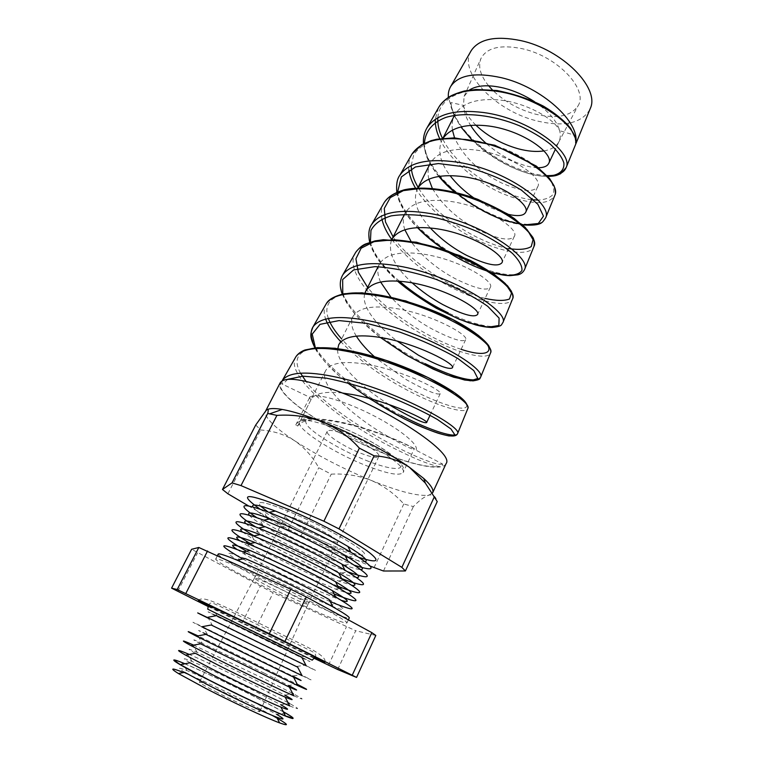 <?xml version="1.0" encoding="UTF-8"?>
<svg xmlns="http://www.w3.org/2000/svg" width="763" height="763" viewBox="0 0 763 763"><rect width="100%" height="100%" fill="white"/><g stroke="black" fill="none" stroke-linecap="round" stroke-linejoin="round"><path stroke-width="0.57" stroke-dasharray="3.81 2.86" d="M302.749 521.482C292.095 516.961 286.23 515.197 285.143 516.189C283.674 517.943 303.216 529.284 319.811 536.427C330.598 541.062 336.626 542.894 337.885 541.921C339.564 540.338 319.783 528.769 302.749 521.482C292.095 516.961 286.23 515.197 285.143 516.189C283.674 517.943 303.216 529.284 319.811 536.427C330.598 541.062 336.626 542.894 337.885 541.921C339.564 540.338 319.783 528.769 302.749 521.482M345.41 434.586C334.804 430.551 328.758 429.455 327.251 431.314C325.105 434.443 343.722 446.593 360.231 453.041C370.971 457.209 377.17 458.353 378.849 456.484C381.157 453.537 362.358 441.119 345.41 434.586M327.785 543.409C349.492 552.774 361.7 556.494 364.418 554.587C367.985 551.573 328.128 528.187 293.602 513.47C272.439 504.524 260.851 501.062 258.829 503.084L260.441 506.05L258.829 503.084C260.851 501.062 272.439 504.524 293.602 513.47C328.128 528.187 367.985 551.573 364.418 554.587C361.7 556.494 349.492 552.774 327.785 543.409C303.588 532.641 283.683 522.159 268.051 511.954C283.683 522.159 303.588 532.641 327.785 543.409M312.248 660.157L279.01 644.754L207.746 609.189M314.509 657.887L208.146 606.013M475.874 125.17C469.045 118.427 464.915 111.827 463.484 105.37L464.123 96.31L469.255 90.129M488.654 85.799C480.547 75.814 477.934 66.82 480.814 58.818C486.451 47.688 500.318 44.321 522.417 48.737C557.772 56.357 589.055 90.082 577.849 106.143C570.505 116.424 556.341 119.085 535.368 114.135C518.439 109.471 504.114 101.403 492.393 89.929M184.741 672.337C177.035 667.615 177.75 667.024 186.897 670.582C199.734 675.608 228.137 688.922 250.769 700.472L276.711 714.387L284.103 713.3M272.238 715.398L251.084 704.211C227.736 692.27 198.714 678.631 183.616 672.556M184.741 663.791C200.392 670.257 230.96 684.697 255.615 697.22L283.388 711.898M285.476 713.1L293.021 718.288M190.035 662.789C181.728 657.944 182.395 657.496 192.038 661.454C204.961 666.786 232.858 679.976 255.195 691.278L280.736 704.716L288.49 703.562M283.292 711.717L255.662 697.115C231.094 684.64 200.64 670.248 184.951 663.753M289.702 705.909C300.317 710.258 300.25 709.428 289.492 703.419M287.985 702.589L260.059 688.073C235.328 675.617 204.751 661.082 189.243 654.425M195.328 653.281C186.401 648.312 187.021 648.016 197.169 652.384C210.159 658.021 237.56 671.078 259.611 682.132L284.723 695.093L292.858 693.872M293.86 695.808C305.038 700.653 304.866 699.976 293.364 693.796M292.611 693.395L264.418 678.994L193.64 645.126M263.998 673.023L288.662 685.517L297.189 684.23L198.027 635.875L202.29 643.39L263.998 673.023M205.905 634.377C195.671 629.16 196.167 629.189 207.393 634.454L292.563 675.989L300.965 674.721L203.225 627.043C190.016 620.748 189.539 620.653 201.775 626.776M302.062 675.684C314.423 681.569 314.06 681.245 300.965 674.721M272.725 654.931L296.425 666.509L304.695 665.25L208.394 618.278L212.486 625.574L272.725 654.931M306.116 665.66C319.106 672.089 318.629 671.955 304.695 665.25M216.473 615.646C204.837 610.171 205.199 610.543 217.579 616.762L300.231 657.077C312.754 662.999 313.269 663.057 301.786 657.248M245.181 558.545C224.78 550.495 223.216 551.62 240.517 561.902C258.056 571.916 279.487 582.798 304.799 594.539L329.349 605.231C348.09 612.527 348.014 610.61 329.111 599.48M218.228 554.052C216.225 556.256 265.19 582.312 305.143 600.672C331.829 612.927 346.536 618.688 349.254 617.954M330.217 601.597L308.786 592.174C284.113 580.786 262.129 569.723 242.834 558.983M236.873 549.379L244.971 554.463C262.424 564.572 283.598 575.359 308.51 586.842L341.442 600.386M334.06 593.9L312.458 584.525C287.718 573.185 265.743 562.083 246.535 551.21M239.334 540.452L249.434 547.081C266.783 557.257 287.699 567.949 312.21 579.165L335.539 589.074L346.974 592.956M337.856 586.222L316.12 576.914C291.332 565.621 269.377 554.482 250.245 543.485M242.3 531.801L253.888 539.746C271.123 549.98 291.79 560.567 315.882 571.525L338.572 581.044L351.962 585.288M341.605 578.554L319.773 569.322C294.947 558.087 273.011 546.918 253.984 535.807M245.6 523.342C247.594 525.43 251.838 528.463 258.342 532.45C275.462 542.731 295.863 553.223 319.554 563.905L341.576 573.051C348.72 575.712 353.727 577.19 356.598 577.477M347.737 571.811L323.407 561.759C297.227 549.98 274.604 538.344 255.519 526.832M249.119 515.015C250.817 517.219 255.376 520.614 262.787 525.211C279.792 535.521 299.935 545.898 323.197 556.322L344.542 565.087C352.725 568.092 358.209 569.599 360.994 569.58M354.604 565.297L327.022 554.234C301.156 542.674 278.753 531.115 259.792 519.546L256.425 517.409M269.024 519.117C285.763 529.198 305.038 539.079 326.841 548.769L345.496 556.427M348.729 557.61C357.237 560.633 362.73 561.969 365.21 561.625M259.725 508.94L263.855 511.601C282.968 523.37 305.419 534.977 331.209 546.413L359.249 557.476M302.873 605.393C329.568 617.715 344.247 623.581 346.898 622.99C350.265 621.893 299.506 594.816 256.912 575.292C231.055 563.485 217.321 558.058 215.71 558.993C213.812 560.986 262.911 586.938 302.873 605.393M271.609 584.916C261.022 580.071 255.3 577.791 254.432 578.087L254.432 578.096C253.469 578.793 273.707 589.522 290.36 597.2C301.185 602.179 307.069 604.525 308.014 604.229L308.014 604.22C309.034 603.581 288.605 592.727 271.609 584.916M217.445 692.556C205.762 686.519 199.772 683.038 199.458 682.112C199.277 680.768 222.891 691.364 241.318 700.825C253.335 707.015 259.525 710.601 259.887 711.583C260.135 712.919 236.263 702.246 217.445 692.556M589.894 109.433C581.511 123.463 563.781 127.278 536.704 120.869C496.351 111.179 458.248 72.99 470.809 51.34M547.119 175.604C537.848 175.29 527.214 172.619 515.216 167.583C488.873 156.52 461.529 133.659 452.831 110.978L448.367 97.607M439.717 138.723C449.827 160.631 477.094 182.653 503.132 193.859C531.363 205.028 548.587 205.543 554.806 195.404M545.669 217.798C542.407 227.536 519.25 226.573 493.423 214.966C451.753 197.522 410.856 152.905 427.108 127.65M415.492 188.099C427.642 209.119 455.11 230.188 481.062 241.852C507.462 253.974 530.924 255.672 533.986 246.42L533.986 246.42M524.591 269.434C521.711 278.237 498.067 275.977 471.143 263.416C427.976 244.465 384.104 199.591 399.802 175.318M391.753 239.477C408.424 260.565 430.666 277.713 458.487 290.932C485.983 304.046 509.932 307.117 512.564 298.924M502.912 322.568C500.509 330.265 476.303 326.507 448.358 312.954M355.672 252.391C341.147 274.527 389.731 319.544 435.396 341.137C463.885 355.253 488.396 359.974 490.514 352.954L490.514 352.954M480.585 377.275L476.77 379.745M340.441 341.347C359.859 361.099 383.636 378.143 411.782 392.487C441.31 407.719 466.288 414.195 467.805 408.596M438.372 107.984L435.291 119.257M411.982 154.069C409.197 158.752 408.167 164.083 408.892 170.054M384.228 202.519C381.395 207.278 380.632 212.782 381.92 219.038M399.45 281.213C376.14 261.289 362.988 238.256 371.715 224.37M425.058 363.627C378.648 341.233 328.7 296.254 342.806 274.842M326.402 303.521L326.268 303.722C323.741 307.937 323.522 313.049 325.629 319.058M401.204 415.482C363.503 396.064 320.813 363.961 312.687 341.404M295.987 356.607C283.588 375.034 338.791 419.65 387.614 445.048C411.801 457.628 429.083 464.829 439.45 466.641C441.958 466.479 442.969 465.583 442.483 463.971L416.026 450.18C417.018 449.149 392.974 436.884 361.433 427.404C329.95 417.866 300.431 415.406 295.748 425.02L297.732 425.983C302.425 419.183 316.073 417.943 338.686 422.263C375.94 429.397 416.484 448.568 414.061 449.207C412.058 449.703 401.1 444.142 381.214 432.516C351.371 414.538 317.818 384.438 325.677 370.589C330.675 362.654 344.542 360.603 367.27 364.437C404.333 370.789 443.427 391.181 440.232 393.67C437.657 395.406 426.45 390.799 406.593 379.84L377.046 358.953M342.387 393.031C325.362 391.123 314.966 393.222 311.18 399.335L309.244 398.315L309.854 397.342L280.698 383.36C275.081 395.539 333.04 433.594 383.837 453.26C409.349 463.255 427.89 467.719 439.45 466.641M280.698 383.36L282.377 380.365M446.107 463.589C442.788 471.181 415.911 466.193 383.98 453.46C332.296 433.46 273.364 394.576 280.24 382.692M255.719 425.01L260.669 429.998C273.097 430.771 284.427 434.357 294.642 440.756C304.475 447.585 312.515 456.57 318.762 467.719L331.237 474.157C345.105 473.441 358.391 475.511 371.114 480.366C399.211 491.696 418.525 496.608 429.054 495.101L432.678 492.726M442.616 138.971L441.901 140.268C437.409 150.645 440.127 162.443 450.075 175.652M473.689 197.827L489.693 207.355L508.292 214.365M428.844 179.191C427.452 173.382 427.89 168.175 430.141 163.578C436.77 152.314 451.191 147.707 473.384 149.758C509.493 153.306 543.761 177.951 537.705 186.763C533.223 192.82 521.148 191.532 501.472 182.92C479.336 172.047 463.694 157.025 454.548 137.855M452.44 130.111C451.61 124.684 452.287 119.762 454.481 115.347C461.434 103.386 475.959 98.227 498.039 99.877C525.717 102.223 554.329 118.694 559.66 130.692C560.7 134.784 560.49 138.38 559.031 141.498L555.474 149.062M417.189 189.234L417.456 188.709L417.189 189.234C412.678 200.497 417.046 213.421 430.313 227.984M404.857 229.787C402.702 223.492 402.797 217.951 405.124 213.154C411.381 202.653 425.678 198.628 448.015 201.089C484.371 205.276 519.746 228.948 514.357 236.33C510.304 241.394 498.42 239.344 478.697 230.188C458.096 219.668 442.635 205.724 432.325 188.347M391.438 240.326C387.738 252.715 394.652 266.897 412.173 282.873M380.623 282.043C377.408 275.138 376.998 269.167 379.392 264.141C385.248 254.441 399.411 251.037 421.891 253.926C458.449 258.781 495.082 281.471 490.342 287.298C486.756 291.313 475.082 288.462 455.311 278.724C437.485 269.263 422.902 257.15 411.572 242.405M364.685 293.927C361.223 306.268 376.684 325.706 397.227 341.137M356.34 336.14C351.609 328.386 350.465 321.872 352.926 316.597C358.381 307.747 372.401 305 394.986 308.357C431.82 313.946 469.626 335.52 465.64 339.726C462.559 342.635 451.105 338.925 431.286 328.595C415.854 320.021 402.349 309.482 390.77 296.96M337.589 349.712C337.084 364.561 363.484 388.653 388.882 404.466M311.18 399.335L297.732 425.983M486.584 143.787C494.672 150.788 503.218 156.405 512.211 160.64C522.569 165.399 531.334 167.755 538.506 167.736M543.924 150.902C551.02 149.701 555.903 146.858 558.583 142.376L559.031 141.498M207.956 606.432L314.27 658.355M227.899 493.785L260.669 429.998M248.28 505.764L288.347 529.322L318.762 467.719M288.347 529.322L301.089 535.76L331.237 474.157M267.699 409.407L265.553 411.209C264.036 417.037 273.726 426.889 294.642 440.756C317.456 455.511 342.949 468.711 371.114 480.366C383.617 485.754 394.509 493.623 403.789 503.99L413.374 506.575C419.478 500.242 424.705 496.417 429.054 495.101C433.126 494.329 435.854 496.484 437.237 501.577M374.004 567.739L403.789 503.99M301.089 535.76L370.341 566.136M383.455 571.01L413.374 506.575M287.727 379.325L282.653 384.342L281.785 381.462M452.831 110.978L450.933 106.677L450.923 102.566L463.484 105.37C463.971 111.903 466.346 118.57 470.609 125.39M173.773 660.129L182.519 662.875M337.704 669.533L355.72 630.743L273.154 592.803L191.618 549.284M375.806 635.465L355.72 630.743M328.481 665.193L346.402 626.833M255.042 629.809L273.154 592.803M241.919 623.381L260.193 586.365M177.76 591.363L197.503 552.937M252.791 506.785C254.05 508.959 258.485 512.469 266.106 517.304M211.189 624.992L212.486 625.574M200.612 643.81C191.055 638.717 191.608 638.574 202.29 643.39M442.483 463.971C432.716 468.606 335.634 420.499 305.973 381.338M300.508 373.174C294.184 361.605 296.54 353.784 307.575 349.692M466.803 405.105C468.825 419.44 377.99 380.861 341.652 338.934M328.367 318.476C324.294 306.907 328.491 299.077 340.966 294.966M461.119 349.32C431.839 339.964 387.995 313.517 367.652 287.413M485.096 298.428C455.969 291.056 411.591 264.208 393.126 236.921M508.587 248.576C479.784 243.33 434.605 216.034 418.114 187.402M411.2 165.561L413.699 154.87C417.781 148.68 424.276 143.959 433.193 140.697C452.717 135.537 481.978 139.629 507.91 150.301C526.785 158.733 541.482 169.09 549.379 178.723C553.356 184.875 554.625 190.054 553.204 194.26C550.304 197.684 545.278 199.639 538.115 200.116M531.62 199.696C502.941 196.749 456.455 168.47 442.435 138.37M437.848 117.702C439.04 96.891 466.136 85.218 500.919 91.417C535.655 97.426 568.502 119.19 573.633 134.898L559.66 130.692C556.799 120.764 548.406 111.093 534.491 101.66M450.923 102.566C454.576 138.666 516.417 178.046 547.643 176.186M424.457 143.234C424.743 153.802 429.636 164.856 439.135 176.396M397.657 191.904C399.049 203.32 405.725 215.233 417.695 227.651M487.567 271.208L491.639 272.458M370.379 242.109C373.345 254.537 382.444 267.536 397.647 281.089M342.778 294.003C348.186 307.928 360.727 322.425 380.403 337.475M315.577 348.567C321.624 359.316 332.229 370.704 347.413 382.74M295.748 425.02L309.244 398.315M573.633 134.898L575.188 137.407M309.854 397.342C313.946 392.373 341.433 399.612 369.864 413.756C398.324 427.833 419.145 444.543 416.112 449.998L415.997 450.218M366.154 460.423C389.759 469.941 406.145 471.467 399.736 462.578C393.708 453.832 364.332 436.198 338.677 426.202C311.228 416.35 300.937 416.312 307.785 426.078C315.968 435.435 342.635 451.009 366.154 460.423M365.42 465.296C387.022 473.785 399.583 476.188 403.083 472.507C407.804 466.908 369.874 441.844 335.539 428.634C314.461 420.632 302.51 418.458 299.697 422.082C295.624 428.434 332.792 452.43 365.42 465.296M327.251 431.314L254.432 578.096M325.677 370.589L299.697 422.082C300.584 416.894 315.424 416.941 337.809 425.983C372.544 439.297 409.95 464.047 403.083 472.507L414.061 449.207M378.849 456.484L308.014 604.229M314.718 657.458C316.578 655.751 315.796 653.805 312.382 651.621L226.115 609.255C211.237 602.265 210.722 601.311 208.356 605.584M198.304 600.662C202.176 594.94 219.105 604.401 240.822 614.225L303.102 644.964C319.478 652.947 326.707 658.746 324.79 662.351M464.123 96.31L480.814 58.818M329.349 605.231L336.206 604.038M332.458 597.133L339.211 595.96M335.539 589.074L339.411 588.397M338.572 581.044L343.684 580.147M341.576 573.051L347.918 571.926M344.542 565.087L350.856 563.962M347.88 557.076L354.614 555.865M348.367 619.861L346.898 622.99M254.432 578.087L199.458 682.112M442.883 138.313L441.901 140.268M405.124 213.154L404.524 214.336M379.392 264.141L378.114 266.688M352.926 316.597L338.753 344.685M440.232 393.67L430.055 415.263M537.705 186.763L532.192 198.466M514.357 236.33L501.92 262.73M490.342 287.298L477.533 314.499M465.64 339.726L452.44 367.756M300.231 657.077L303.674 656.552M217.579 616.762L215.881 613.729M308.014 604.22L259.887 711.583M217.474 555.512L215.71 558.993M267.05 517.657L263.855 511.601M262.787 525.211L259.792 519.546M258.342 532.45L255.319 526.756M253.888 539.746L251.456 535.159M249.434 547.081L247.584 543.609M244.971 554.463L241.747 548.416M240.517 561.902L237.226 555.769M207.393 634.454L203.225 627.043M197.169 652.384L193.115 645.221M192.038 661.454L188.165 654.625M186.897 670.582L183.196 664.077M558.583 142.376L577.849 106.143M281.719 381.586L282.11 380.804M450.933 106.677L454.119 115.404M454.281 115.738L460.89 126.954M471.505 139.476C480.967 148.947 492.125 157.102 504.992 163.94C521.167 172.161 535.464 176.329 547.872 176.444M423.455 143.74L426.002 155.137L427.957 159.772C428.138 160.573 433.87 170.778 438.859 176.434M454.576 192.104C469.379 204.207 484.906 213.306 501.167 219.382L512.974 223.082L522.588 224.923M396.808 192.257C397.018 198.628 404.295 214.546 417.485 227.67M444.056 249.606C449.941 253.402 451.591 254.708 462.75 260.698C472.993 265.972 482.674 269.921 491.782 272.544M369.693 242.329C370.246 245.133 371.962 249.224 374.852 254.613L379.345 261.49L397.504 281.089M342.272 294.117L346.679 302.911L354.404 313.412L362.015 321.604L380.336 337.465M315.262 348.586C316.521 351.409 320.269 356.416 326.497 363.608L339.163 375.882L368.977 398.324"/><path stroke-width="1.14" d="M260.441 506.05L268.051 511.954L260.441 506.05M208.356 605.584L207.746 609.189L312.248 660.157L314.718 657.458M208.146 606.013L198.304 600.662L236.997 618.602C277.684 638.145 327.26 662.885 324.79 662.351L314.509 657.887M469.255 90.129C476.942 85.141 488.482 84.464 503.866 88.098C514.615 90.873 524.82 95.404 534.491 101.66M492.393 89.929L488.654 85.799M475.874 125.17C487.452 136.11 501.482 143.959 517.953 148.709C527.719 151.332 536.37 152.066 543.924 150.902M276.711 714.387C285.143 719.404 285.114 720.329 276.645 717.163C264.799 712.69 233.802 698.212 209.949 685.975L184.741 672.337L178.408 673.538L206.077 688.607C232.362 702.151 266.649 718.107 279.601 722.895C290.674 726.843 288.223 724.345 272.238 715.398M283.388 711.898L285.476 713.1L284.103 713.3M293.059 718.221L293.021 718.288C294.623 721.092 246.888 699.537 208.871 680.071C185.657 668.15 173.964 661.502 173.773 660.129L180.287 664.63L208.919 679.957C236.225 693.91 271.742 710.572 285.467 715.932L293.078 718.183C293.078 717.554 289.816 715.398 283.292 711.717M280.736 704.716C289.787 709.876 289.845 710.677 280.918 707.11C268.938 702.294 238.457 687.921 214.899 675.951L190.035 662.789L180.287 664.63M213.84 669.933C240.841 683.6 275.815 700.157 289.702 705.909L285.152 697.086C273.049 691.936 243.082 677.678 219.83 665.985L195.328 653.281L185.571 655.121L213.84 669.933M288.49 703.562L289.492 703.419L287.985 702.589M284.723 695.093C294.423 700.396 294.566 701.063 285.152 697.086M218.8 659.919C245.448 673.271 279.821 689.685 293.86 695.808L289.358 687.091L200.612 643.81L190.969 645.632L218.8 659.919M292.858 693.872L293.364 693.796L292.611 693.395M288.662 685.517C299.029 690.973 299.258 691.497 289.358 687.091M198.027 635.875C185.476 630.104 184.932 630.209 196.377 636.18L297.98 685.737C309.73 691.087 309.473 690.582 297.208 684.239M292.563 675.989C303.626 681.597 303.941 681.969 293.536 677.124L205.905 634.377L196.377 636.18M228.642 640.033L302.062 675.684L297.675 667.177L211.189 624.992L201.775 626.776L228.642 640.033M296.425 666.509L297.675 667.177M233.526 630.162L306.116 665.66L301.786 657.248L239.286 626.585L216.473 615.646L207.183 617.41L233.526 630.162M348.367 619.861L349.254 617.954C349.568 616.962 344.161 613.299 333.021 606.976L329.111 599.48C313.917 590.791 286.926 577.181 265.009 567.205L245.181 558.545L236.873 560.08C225.028 555.197 218.809 553.185 218.228 554.052L217.474 555.512M333.021 606.976C315.691 597.152 284.609 581.52 259.506 570.037L236.873 560.08M242.834 558.983L237.226 555.769C217.531 543.933 219.496 542.627 243.101 551.849L264.475 561.139C288.729 572.126 318.6 587.186 335.663 597C357.466 609.923 357.647 612.269 336.206 604.038L330.217 601.597M341.442 600.386C351.543 603.399 348.51 600.147 332.353 590.629C314.47 580.462 293.412 569.837 269.196 558.754L250.159 550.533C232.715 543.666 228.28 543.285 236.873 549.379M246.535 551.21L241.747 548.416C221.28 535.903 223.445 534.386 248.233 543.866L268.681 552.65C292.506 563.342 321.719 578.106 338.791 588.035C361.528 601.73 361.672 604.372 339.211 595.96L334.06 593.9M346.974 592.956C355.043 594.835 351.247 591.106 335.567 581.778C317.799 571.573 297.065 561.091 273.364 550.333L255.157 542.56C238.151 535.95 232.877 535.245 239.334 540.452M250.245 543.485L246.258 541.129C224.999 527.901 227.384 526.165 253.392 535.922L272.877 544.2C296.254 554.606 324.809 569.055 341.872 579.079C365.582 593.576 365.687 596.513 342.177 587.911L337.856 586.222M351.962 585.288C358.496 586.27 354.089 582.159 338.734 572.946C321.109 562.722 300.698 552.393 277.513 541.949L260.173 534.625C243.454 528.196 237.503 527.262 242.3 531.801M253.984 535.807L250.769 533.881C228.69 519.927 231.294 517.972 258.581 528.025L277.045 535.779C302.615 547.243 325.238 558.688 344.914 570.123C369.635 585.44 369.702 588.702 345.105 579.89L341.605 578.554M356.598 577.477C361.92 577.725 356.998 573.271 341.853 564.115C324.38 553.9 304.303 543.723 281.642 533.604L265.209 526.728C248.671 520.433 242.129 519.298 245.6 523.342M255.519 526.832L255.281 526.689C232.362 511.973 235.195 509.798 263.798 520.156L281.194 527.405C306.163 538.506 328.395 549.761 347.899 561.177C373.67 577.343 373.708 580.92 348.004 571.907L347.737 571.811M360.994 569.58C365.315 569.198 359.955 564.429 344.924 555.292C327.613 545.097 307.89 535.101 285.753 525.287L270.264 518.878C253.812 512.66 246.764 511.372 249.119 515.015M256.425 517.409C236.32 503.752 240.526 502.064 269.043 512.335L285.333 519.059C309.692 529.799 331.524 540.862 350.827 552.231C376.483 568.378 377.742 572.727 354.604 565.297M345.496 556.427L348.729 557.61M365.21 561.625C368.691 560.681 362.94 555.626 347.957 546.47C330.818 536.322 311.447 526.508 289.854 517.009L275.357 511.057C258.915 504.896 251.389 503.466 252.791 506.785M359.249 557.476C378.677 563.666 381.176 561.368 366.726 550.562C351.505 539.842 317.599 521.911 289.387 509.779C246.401 492.516 236.511 492.24 259.725 508.94M470.809 51.34L471.305 50.482C479.336 38.846 495.836 35.556 520.805 40.601C562.274 49.481 600.195 88.127 590.276 108.508L589.894 109.433M448.367 97.607C448.005 93.353 448.835 89.548 450.847 86.209C458.725 74.908 475.597 72.075 501.453 77.712C541.558 86.972 580.5 122.423 575.645 142.996C578.669 126.782 537.162 96.1 494.519 90.997C466.765 87.926 448.253 93.239 438.963 106.954L438.372 107.984M575.188 137.407L575.779 141.527L575.378 138.179L570.638 128.346C564.315 120.697 555.321 113.334 543.628 106.257C530.285 99.381 514.767 94.135 497.075 90.52L476.007 89.462L464.381 91.007C457.371 92.981 452.325 94.936 449.235 96.863C444.304 100.23 440.88 103.587 438.963 106.954L427.108 127.65C436.341 114.135 455.082 109.08 483.313 112.495C529.97 118.475 573.91 152.934 566.156 167.593L566.156 167.612C563.847 173.134 557.505 175.795 547.119 175.604M554.806 195.404C562.379 181.375 516.789 146.687 468.968 139.991C440.079 136.157 421.081 140.85 411.982 154.059L399.802 175.318C408.749 162.385 427.948 158.008 457.39 162.185C506.088 169.453 553.099 204.35 545.669 217.798L554.806 195.404C555.75 193.821 555.502 190.616 554.062 185.81L549.589 178.494L536.379 166.105L494.853 145.237L454.405 137.855L436.798 139.238L431.229 140.611L421.729 144.703L411.982 154.069M533.986 246.42C541.205 233.764 492.373 198.695 442.55 190.655C412.411 186.01 392.974 189.968 384.228 202.519L371.715 224.37C380.327 212.133 399.946 208.537 430.59 213.583C481.319 222.281 531.611 257.427 524.591 269.434L533.986 246.42C534.548 242.624 534.157 239.582 532.812 237.312L525.058 227.231L507.891 214.117L477.934 199.401C451.496 189.539 423.284 185.562 404.094 189.834C392.201 193.497 387.232 197.941 384.228 202.519M512.564 298.915L512.564 298.915C519.307 287.851 467.128 252.629 415.206 243.073C383.913 237.512 364.065 240.612 355.672 252.381C358.963 248.08 362.282 245.266 365.639 243.95L375.014 240.898L383.36 239.725L416.426 242.195L459.688 255.538L493.575 273.774L507.509 285.772L511.296 291.104C512.936 295.081 513.356 297.684 512.564 298.915L502.912 322.568C509.35 312.248 455.759 277.093 402.845 266.783C371.028 260.774 351.009 263.464 342.806 274.842C339.64 280.25 339.468 286.669 342.272 294.117M490.514 352.954C496.675 343.741 440.919 308.576 386.898 297.351C354.356 290.77 334.146 292.897 326.268 303.722L313.04 326.822C320.679 316.464 341.032 314.814 374.108 321.872C429.083 333.898 486.451 368.968 480.585 377.265L490.514 352.954C491.277 351.714 490.638 349.244 488.587 345.544C486.68 342.864 483.246 339.449 478.267 335.3L452.688 319.544L405.716 300.87L362.043 292.782L344.046 293.755C334.49 296.168 328.605 299.43 326.402 303.521M476.77 379.745C466.889 380.871 449.655 375.501 425.058 363.627M295.977 356.598C297.999 353.708 301.023 351.485 305.057 349.95L317.313 347.642L335.234 348.262L385.916 360.298L427.9 377.485L454.853 392.955L463.542 400.041C467.023 403.999 468.444 406.851 467.805 408.596L467.805 408.587C473.213 401.51 413.832 366.688 357.58 353.565C323.865 345.868 303.331 346.879 295.987 356.598L282.377 380.356C289.444 371.19 310.102 370.723 344.342 378.953C401.519 392.935 462.674 427.585 457.59 433.603C456.36 438.525 431.229 431.229 401.204 415.482M435.291 119.257C435.044 125.437 436.512 131.923 439.717 138.723M408.892 170.054C409.645 175.843 411.839 181.852 415.492 188.099M381.92 219.038C383.312 225.514 386.583 232.324 391.753 239.477M448.358 312.954C430.866 304.571 414.567 293.984 399.45 281.213M325.629 319.058C328.119 325.944 333.059 333.374 340.441 341.347M312.687 341.404C310.531 335.663 310.646 330.799 313.04 326.822C310.15 334.194 309.377 336.569 315.262 348.586M265.762 410.799L280.24 382.692C284.847 376.169 303.979 378.992 337.627 391.181C393.737 411.934 454.548 453.727 446.107 463.589L432.678 492.726C433.966 489.856 431.009 485.115 423.78 478.487L409.454 467.309C387.976 452.182 352.325 433.508 322.358 421.805C307.899 416.493 292.744 414.347 276.912 415.377L267.708 413.47C268.71 409.521 268.195 408.491 266.163 410.399L255.719 425.01L222.472 489.474L227.899 493.785L248.28 505.764M538.506 167.736C543.905 167.631 547.3 166.2 548.702 163.435C555.044 153.954 521.291 128.88 485.316 125.637C464.142 123.816 449.912 128.26 442.616 138.971M450.075 175.652C456.446 183.902 464.324 191.294 473.689 197.827M454.548 137.855L452.44 130.111M508.292 214.365C517.905 216.501 523.685 215.843 525.631 212.391C531.334 204.312 496.503 180.182 460.261 176.301C438.41 174.078 424.142 178.208 417.466 188.709L429.97 163.911M430.313 227.984C440.957 239.201 453.05 248.309 466.584 255.328C486.327 264.79 498.105 267.25 501.92 262.73C506.985 256.158 470.924 232.982 434.481 228.461C412.401 225.81 398.248 229.386 392.001 239.181M432.325 188.347L428.844 179.191M391.791 239.582L391.438 240.326M412.173 282.873C421.834 291.485 432.058 298.724 442.845 304.599C462.645 314.642 474.204 317.942 477.533 314.499C481.873 309.511 444.648 287.403 407.928 282.176C385.401 279.039 371.304 282.11 365.649 291.38L364.685 293.927M411.572 242.405L404.857 229.787M397.227 341.137L418.458 355.224C438.286 365.878 449.617 370.065 452.44 367.756C456.007 364.437 417.542 343.484 380.584 337.504C357.914 333.908 343.97 336.302 338.753 344.676L337.589 349.712M390.77 296.96L380.623 282.043M388.882 404.466L393.384 407.261C413.26 418.563 424.333 423.675 426.612 422.578C429.416 421.052 389.54 401.29 352.382 394.547L342.387 393.031M377.046 358.953C367.957 351.247 361.061 343.646 356.34 336.14M314.27 658.355L337.704 669.533L356.559 677.43L269.301 633.652L177.197 589.522L171.58 588.149L207.956 606.432M370.341 566.136L383.455 571.01L405.401 570.972L437.237 501.577L425.344 483.084L409.454 467.309C399.03 460.337 387.251 456.512 374.118 455.835L359.373 448.148C348.901 436.503 336.569 427.719 322.358 421.805C305.915 415.396 292.544 411.276 282.243 409.454C275.281 408.262 270.436 408.253 267.699 409.407M405.401 570.972L401.863 567.357L434.166 497.161M401.863 567.357L338.991 528.902L374.118 455.835M338.991 528.902L323.894 521.215L359.373 448.148M323.894 521.215L240.994 485.602L276.912 415.377M240.994 485.602L232.019 482.903L267.708 413.47M232.019 482.903L222.472 489.474M470.609 125.39C474.758 131.951 480.089 138.084 486.584 143.787M183.196 664.077L182.519 662.875L184.741 663.791M184.951 663.753C178.027 660.872 174.317 659.633 173.83 660.024M183.616 672.556C171.189 667.596 169.462 667.921 178.408 673.538M356.559 677.43L375.806 635.465L371.829 632.632L352.287 675.112M171.58 588.149L191.618 549.284L198.809 547.472L290.837 589.284L306.278 596.962L371.829 632.632M177.197 589.522L198.809 547.472M185.8 593.509L207.565 550.953M269.301 633.652L290.837 589.284M284.952 641.321L306.278 596.962M266.106 517.304L269.024 519.117M208.394 618.278C194.527 611.43 194.126 611.134 207.183 617.41M193.64 645.126L192.867 644.783C180.917 639.518 180.278 639.804 190.969 645.632M189.243 654.425L187.679 653.757C176.31 648.979 175.614 649.437 185.571 655.121M305.973 381.338L300.508 373.174M307.575 349.692C324.809 343.779 365.572 351.695 402.978 366.498C440.327 381.223 466.565 398.858 466.803 405.105M341.652 338.934C335.119 331.638 330.694 324.819 328.367 318.476M340.966 294.966C366.841 286.478 431.486 305.381 465.926 326.879C500.7 348.214 493.632 360.203 461.119 349.32M367.652 287.413L358.362 272.267L355.911 258.8L361.118 248.233L374.061 241.642L393.822 239.754C409.865 240.917 426.946 244.341 445.058 250.016L470.38 260.431C485.64 268.433 497.333 276.196 505.459 283.722L511.525 293.03L509.474 298.991C504.333 301.061 496.208 300.87 485.096 298.428M393.126 236.921L385.449 221.899L384.285 208.404L390.274 197.627L403.341 190.636L422.53 188.156C437.857 188.871 454.014 191.818 471.009 197.016C487.567 203.254 501.94 210.378 514.148 218.39L527.319 229.882L533.051 239.716L531.239 246.583C526.508 249.406 518.954 250.073 508.587 248.576M418.114 187.402C413.565 179.706 411.257 172.419 411.2 165.561M538.115 200.116L531.62 199.696M442.435 138.37C438.925 131.112 437.399 124.226 437.848 117.702M547.643 176.186C558.678 175.528 564.706 170.769 563.857 162.901C561.988 157.197 557.495 150.979 550.381 144.264C541.854 137.531 531.487 131.341 519.298 125.704C493.899 115.27 465.201 111.684 445.993 117.359C432.516 122.366 425.115 131.56 424.457 143.234M439.135 176.396C456.16 195.586 480.547 211.542 503.723 220.211L524.133 224.942L538.316 223.483L543.466 216.158L537.848 204.293L521.472 190.168C505.659 180.535 487.528 172.858 467.09 167.135L438.458 163.549L415.434 166.963L401.357 176.921L397.657 191.904M417.695 227.651C438.954 248.261 462.244 262.787 487.567 271.208M491.639 272.458L506.374 275.357C514.415 275.538 519.603 273.888 521.949 270.407C522.302 265.953 519.155 260.307 512.507 253.469C503.847 246.249 492.497 239.115 478.468 232.086C463.408 225.543 447.871 220.469 431.858 216.864C416.35 214.413 402.778 214.088 391.142 215.881C381.195 218.914 374.471 223.759 370.971 230.407L370.379 242.109M397.647 281.089C419.516 299.668 446.355 314.842 469.235 322.949L488.072 327.232L498.849 325.505L499.116 318.114L487.748 306.335C474.433 296.921 457.209 287.928 436.093 279.372C414.118 272.057 393.746 267.803 374.967 266.63L353.603 269.949L342.654 279.554L342.778 294.003M380.403 337.475L405.372 354.452C422.979 364.447 439.126 372.048 453.804 377.256L470.418 380.823L477.791 378.467L473.804 370.599L457.981 358.6C441.834 349.196 422.492 340.384 399.936 332.153L367.108 323.417L339.068 320.584L320.05 324.342L312.21 334.137L315.577 348.567M347.413 382.74C370.103 399.869 393.107 413.87 416.426 424.743C430.418 430.771 441.357 434.519 449.254 435.988L454.786 434.719L450.933 428.94L437.304 419.412C423.551 411.591 406.603 403.589 386.44 395.396C365.496 387.776 345.505 382.034 326.469 378.171L302.997 376.169L287.727 379.325M575.779 141.527L575.645 142.996M276.645 717.163L279.601 722.895M280.918 707.11L285.467 715.932M293.536 677.124L297.98 685.737M332.353 590.629L335.663 597M335.567 581.778L338.791 588.035M339.411 588.397L342.177 587.911M338.734 572.946L341.872 579.079M343.684 580.147L345.105 579.89M341.853 564.115L344.914 570.123M344.924 555.292L347.899 561.177M347.957 546.47L350.827 552.231M590.276 108.508L566.156 167.593M471.305 50.482L450.847 86.209M467.805 408.587L457.59 433.603C456.951 435.187 455.244 435.997 452.488 436.016C449.836 435.902 448.129 436.121 438.067 433.184C429.416 430.313 418.105 425.506 404.142 418.763L368.977 398.324M355.672 252.391L342.806 274.842M454.481 115.347L442.883 138.313M404.524 214.336L391.839 239.477M378.114 266.688L365.649 291.38M430.055 415.263L426.612 422.578M555.474 149.062L548.702 163.435M532.192 198.466L525.631 212.391M275.357 511.057L269.043 512.335M270.264 518.878L263.798 520.156M265.209 526.728L258.581 528.025M251.456 535.159L250.769 533.881M260.173 534.625L253.392 535.922M247.584 543.609L246.258 541.129M255.157 542.56L248.233 543.866M250.159 550.533L243.101 551.849M188.165 654.625L187.679 653.757M460.89 126.954L471.505 139.476M547.872 176.444C556.752 176.015 556.79 175.232 560.567 173.735L566.156 167.612M427.108 127.65C424.266 132.438 423.045 137.807 423.455 143.74M438.859 176.434C443.78 182.08 446.117 184.818 454.576 192.104M522.588 224.923C543.018 226.191 542.264 222.081 545.669 217.798M399.802 175.318C397.151 178.761 396.15 184.408 396.808 192.257M417.485 227.67C425.249 235.624 434.109 242.93 444.056 249.606M491.782 272.544C502.798 275.309 505.306 275.424 509.789 275.672L517.839 274.833C521.005 274.098 523.256 272.296 524.591 269.434M371.715 224.37C368.777 228.423 368.109 234.413 369.693 242.329M397.504 281.089C407.108 289.435 420.031 298.486 436.293 308.242L459.336 319.306L475.807 324.933C482.159 326.583 487.643 327.432 492.269 327.47C503.256 326.221 500.929 324.742 502.912 322.568M380.336 337.465L408.119 356.083L433.155 369.12L446.698 374.747L464.686 380.041L473.05 380.871C482.102 379.392 479.345 378.2 480.585 377.265M423.78 478.487L425.344 483.093M282.243 409.454L269.711 413.813"/></g></svg>
